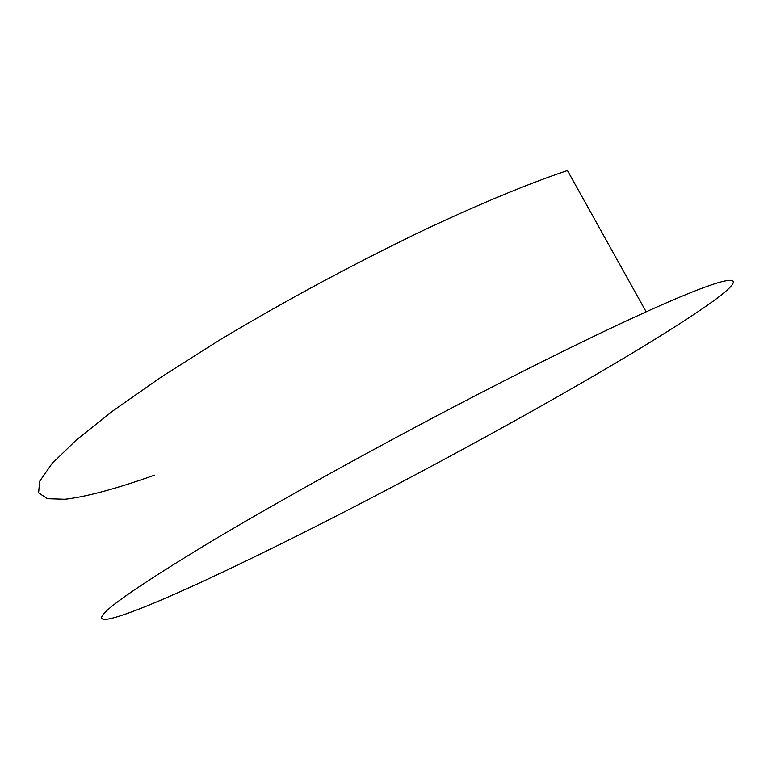 <?xml version="1.0" encoding="UTF-8"?>
<svg xmlns="http://www.w3.org/2000/svg" width="772" height="772" viewBox="0 0 772 772"><rect width="100%" height="100%" fill="white"/><g stroke="black" fill="none" stroke-linecap="round" stroke-linejoin="round"><path stroke-width="1.16" d="M704.18 307.488C637.508 353.402 494.997 433.739 366.71 500.343C308.597 530.538 255.638 556.786 207.813 579.116C148.832 606.531 104.162 624.172 101.75 618.208C99.25 612.621 136.113 586.817 212.339 540.786C288.911 495.103 403.582 432.146 504.357 380.76C560.52 352.167 607.786 329.2 646.154 311.83C746.62 266.398 751.889 274.755 704.18 307.488M154.468 475.156C118.251 488.107 87.342 496.657 64.954 499.272L47.507 498.712L38.6 492.864L39.681 481.255L51.994 463.605L76.409 439.934L113.137 410.704L161.493 376.881L219.75 339.941C285.244 300.733 352.92 264.294 422.795 230.635C479.219 204.04 527.43 183.997 567.449 170.525L646.154 311.83"/></g></svg>
